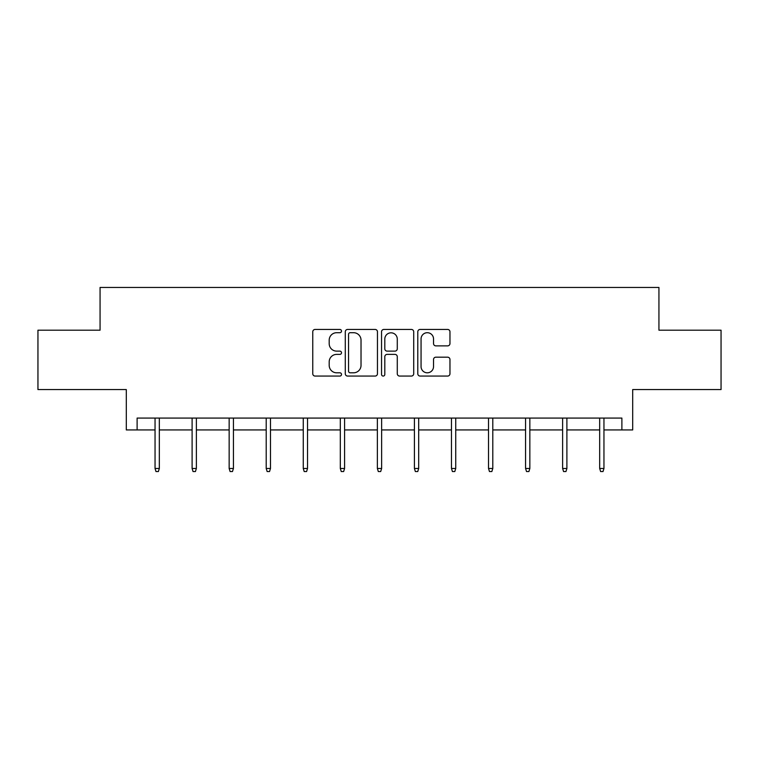 <?xml version="1.0" encoding="UTF-8"?>
<svg xmlns="http://www.w3.org/2000/svg" width="759" height="759" viewBox="0 0 759 759"><rect width="100%" height="100%" fill="white"/><g stroke="black" fill="none" stroke-linecap="round" stroke-linejoin="round"><path stroke-width="1.14" d="M341.503 331.076A1.632 1.632 0 0 0 339.871 329.444L315.099 329.444A2.334 2.334 0 0 0 312.765 331.768L312.765 373.741A2.334 2.334 0 0 0 315.099 376.066L339.871 376.066A1.632 1.632 0 0 0 341.503 374.434A1.632 1.632 0 0 0 339.871 372.802L336.664 372.802A7.457 7.457 0 0 1 329.197 365.345L329.197 361.844A7.457 7.457 0 0 1 336.664 354.387L339.871 354.387A1.632 1.632 0 0 0 341.503 352.755A1.632 1.632 0 0 0 339.871 351.123L336.664 351.123A7.457 7.457 0 0 1 329.197 343.666L329.197 340.165A7.457 7.457 0 0 1 336.664 332.708L339.871 332.708A1.632 1.632 0 0 0 341.503 331.076M137.113 429.945L137.113 418.076L621.887 418.076L621.887 429.945L632.693 429.945L632.693 389.566L721.05 389.566L721.05 330.193L658.935 330.193L658.935 287.443L100.065 287.443L100.065 330.193L37.95 330.193L37.95 389.566L126.307 389.566L126.307 429.945L155.045 429.945M447.639 345.876A2.334 2.334 0 0 0 449.964 343.542L449.964 331.768A2.334 2.334 0 0 0 447.639 329.444L420.125 329.444A2.334 2.334 0 0 0 417.792 331.768L417.792 373.741A2.334 2.334 0 0 0 420.125 376.066L447.639 376.066A2.334 2.334 0 0 0 449.964 373.741L449.964 359.519A2.334 2.334 0 0 0 447.639 357.185L435.865 357.185A2.334 2.334 0 0 0 433.531 359.519L433.531 366.569A6.233 6.233 0 0 1 427.298 372.802A6.233 6.233 0 0 1 421.055 366.569L421.055 338.941A6.233 6.233 0 0 1 427.298 332.708A6.233 6.233 0 0 1 433.531 338.941L433.531 343.542A2.334 2.334 0 0 0 435.865 345.876L447.639 345.876M377.46 331.768A2.334 2.334 0 0 0 375.126 329.444L347.622 329.444A2.334 2.334 0 0 0 345.288 331.768L345.288 373.741A2.334 2.334 0 0 0 347.622 376.066L375.126 376.066A2.334 2.334 0 0 0 377.46 373.741L377.46 331.768M383.874 329.444L411.378 329.444A2.334 2.334 0 0 1 413.712 331.768L413.712 373.741A2.334 2.334 0 0 1 411.378 376.066L399.604 376.066A2.334 2.334 0 0 1 397.28 373.741L397.28 356.721A2.334 2.334 0 0 0 394.946 354.387L387.137 354.387A2.334 2.334 0 0 0 384.804 356.721L384.804 374.434A1.632 1.632 0 0 1 383.172 376.066A1.632 1.632 0 0 1 381.54 374.434L381.54 331.768A2.334 2.334 0 0 1 383.874 329.444M159.324 429.945L192.103 429.945M196.372 429.945L229.152 429.945M233.43 429.945L266.2 429.945M270.479 429.945L303.258 429.945M307.528 429.945L340.307 429.945M344.586 429.945L377.365 429.945M381.635 429.945L414.414 429.945M418.693 429.945L451.472 429.945M455.742 429.945L488.521 429.945M492.8 429.945L525.57 429.945M529.848 429.945L562.628 429.945M566.897 429.945L599.676 429.945M603.955 429.945L621.887 429.945M350.184 332.708A1.632 1.632 0 0 0 348.552 334.339L348.552 371.17A1.632 1.632 0 0 0 350.184 372.802L353.561 372.802A7.457 7.457 0 0 0 361.028 365.345L361.028 340.165A7.457 7.457 0 0 0 353.561 332.708L350.184 332.708M397.28 339.055A6.233 6.233 0 0 0 391.037 332.822A6.233 6.233 0 0 0 384.804 339.055L384.804 348.789A2.334 2.334 0 0 0 387.137 351.123L394.946 351.123A2.334 2.334 0 0 0 397.28 348.789L397.28 339.055M155.045 468.474L155.993 471.557L158.375 471.557L159.324 468.474L155.045 468.474L155.045 418.076M159.324 468.474L159.324 418.076M192.103 468.474L193.052 471.557L195.424 471.557L196.372 468.474L192.103 468.474L192.103 418.076M196.372 468.474L196.372 418.076M229.152 468.474L230.1 471.557L232.472 471.557L233.43 468.474L229.152 468.474L229.152 418.076M233.43 468.474L233.43 418.076M266.2 468.474L267.159 471.557L269.53 471.557L270.479 468.474L266.2 468.474L266.2 418.076M270.479 468.474L270.479 418.076M303.258 468.474L304.207 471.557L306.579 471.557L307.528 468.474L303.258 468.474L303.258 418.076M307.528 468.474L307.528 418.076M340.307 468.474L341.256 471.557L343.637 471.557L344.586 468.474L340.307 468.474L340.307 418.076M344.586 468.474L344.586 418.076M377.365 468.474L378.314 471.557L380.686 471.557L381.635 468.474L377.365 468.474L377.365 418.076M381.635 468.474L381.635 418.076M414.414 468.474L415.363 471.557L417.744 471.557L418.693 468.474L414.414 468.474L414.414 418.076M418.693 468.474L418.693 418.076M451.472 468.474L452.421 471.557L454.793 471.557L455.742 468.474L451.472 468.474L451.472 418.076M455.742 468.474L455.742 418.076M488.521 468.474L489.47 471.557L491.841 471.557L492.8 468.474L488.521 468.474L488.521 418.076M492.8 468.474L492.8 418.076M525.57 468.474L526.528 471.557L528.9 471.557L529.848 468.474L525.57 468.474L525.57 418.076M529.848 468.474L529.848 418.076M562.628 468.474L563.576 471.557L565.948 471.557L566.897 468.474L562.628 468.474L562.628 418.076M566.897 468.474L566.897 418.076M599.676 468.474L600.625 471.557L603.007 471.557L603.955 468.474L599.676 468.474L599.676 418.076M603.955 468.474L603.955 418.076"/></g></svg>
